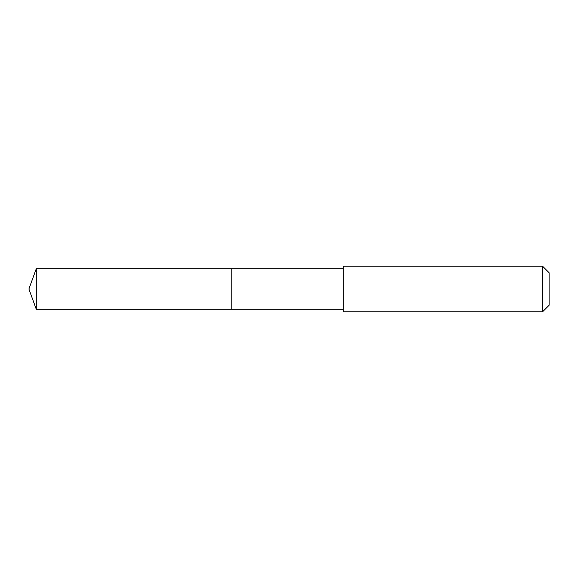 <?xml version="1.0" encoding="UTF-8"?>
<svg xmlns="http://www.w3.org/2000/svg" width="578" height="578" viewBox="0 0 578 578"><rect width="100%" height="100%" fill="white"/><g stroke="black" fill="none" stroke-linecap="round" stroke-linejoin="round"><path stroke-width="0.87" d="M231.836 269.377L231.836 268.712L36.284 268.705L36.284 309.295L231.836 309.288L231.836 268.712L343.303 268.712L343.303 309.288L231.836 309.288L231.836 269.377M343.303 266.133L343.303 311.867L542.496 311.867L542.496 266.133L343.303 266.133L343.303 268.712M542.496 266.133L549.1 272.737L549.1 305.263L542.496 311.867M231.836 309.288L36.284 309.295L28.9 289L36.284 309.295M28.9 289L36.284 268.705M343.303 309.288L343.303 311.867"/></g></svg>
